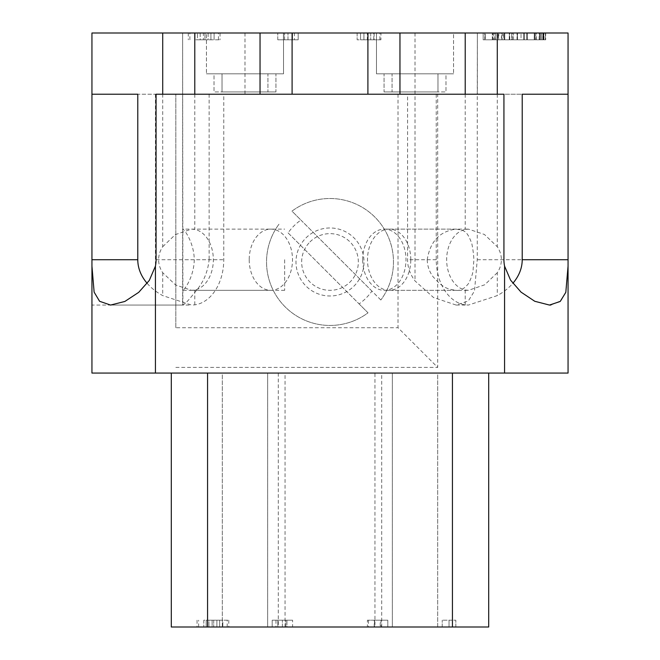<?xml version="1.0" encoding="UTF-8"?>
<svg xmlns="http://www.w3.org/2000/svg" width="660" height="660" viewBox="0 0 660 660"><rect width="100%" height="100%" fill="white"/><g stroke="black" fill="none" stroke-linecap="round" stroke-linejoin="round"><path stroke-width="0.49" stroke-dasharray="3.3 2.47" d="M357.126 33L357.126 39.798L357.126 33L363.924 33L357.126 33M363.924 33L363.924 39.798L357.126 39.798L370.73 39.798L363.924 39.798L363.924 33L370.73 33L363.924 33L363.924 39.798M370.73 33L370.73 39.798L370.73 33M384.054 73.813L437.968 73.813L376.48 73.813L384.054 73.813L384.054 91.946L437.968 91.946L437.968 73.813L376.48 73.813L437.968 73.813L437.968 91.946L392.073 91.946L392.073 73.813L453.56 73.813L392.073 73.813L453.56 73.813L445.987 73.813L445.987 91.946L392.073 91.946L392.073 73.813L445.987 73.813L445.987 91.946L384.054 91.946L392.073 91.946L384.054 91.946L384.054 73.813M453.56 33L376.48 33L453.56 33L453.56 73.813L453.56 33L376.48 33L453.56 33M376.48 33L376.48 73.813L376.48 33M275.946 73.813L222.032 73.813L283.519 73.813L275.946 73.813L275.946 91.946L222.032 91.946L222.032 73.813L283.519 73.813L222.032 73.813L222.032 91.946L267.927 91.946L267.927 73.813L206.44 73.813L267.927 73.813L206.44 73.813L214.013 73.813L214.013 91.946L267.927 91.946L267.927 73.813L214.013 73.813L214.013 91.946L275.946 91.946L267.927 91.946L275.946 91.946L275.946 73.813M206.44 33L283.519 33L206.44 33L206.44 73.813L206.44 33L283.519 33L206.44 33M283.519 33L283.519 73.813L283.519 33M360.525 33L380.927 33L360.525 33L360.525 39.798L360.525 33L360.525 39.798L374.129 39.798L367.331 39.798L367.331 33M367.331 39.798L380.927 39.798L368.115 39.798L368.115 33M368.115 39.798L380.927 39.798L380.927 33M360.525 39.798L380.927 39.798M208.139 39.798L200.203 39.798L200.203 33L208.139 33L208.139 39.798L200.203 39.798L200.203 33L208.139 33L208.139 39.798M197.431 39.798L210.919 39.798L197.431 39.798L197.431 33L197.431 39.798M210.919 39.798L210.919 33L197.431 33L210.919 33L210.919 39.798M204.963 39.798L195.046 39.798L204.963 39.798L204.963 33L204.963 39.798M214.087 33L195.046 33L195.046 39.798L195.046 33L203.379 33L203.379 39.798L203.379 33L214.087 33L214.087 39.798L214.087 33M204.171 33L220.044 33L204.171 33M204.171 39.798L220.044 39.798L204.171 39.798M542.751 39.798L542.751 33L541.192 33L541.192 39.798L540.878 33L540.878 39.798L540.878 33L542.842 33L542.842 39.798L541.192 39.798L541.192 33L541.192 39.798L543.972 39.798L543.081 39.798L543.081 33L543.988 33L543.988 39.798L540.878 39.798L542.842 39.798L542.842 33L543.659 33L541.192 33L543.081 33M543.988 39.798L543.081 39.798M543.642 39.798L543.642 33L542.751 33M545.383 33L539.467 33L545.383 33L545.383 39.798L483.169 39.798L545.383 39.798L545.383 33L483.169 33L483.169 39.798L545.383 39.798L483.169 39.798L483.169 33L483.169 39.798L483.169 33L545.383 33L545.383 39.798L545.383 33L483.169 33L545.383 33L545.383 39.798M545.696 39.798L539.162 39.798L545.696 39.798L545.696 33L539.162 33L545.696 33M509.256 39.798L509.256 33L504.76 33L504.76 39.798L504.76 33L504.298 33L504.298 39.798L504.298 33L509.404 33L509.404 39.798L504.76 39.798L504.76 33L504.76 39.798L512.284 39.798L504.298 39.798L509.404 39.798L509.404 33L511.797 33L504.76 33L512.284 33L511.764 33L511.764 39.798M509.767 39.798L509.767 33M512.284 39.798L512.284 33M511.764 33L509.256 33M543.757 33L535.788 33L543.691 33L543.659 39.798L536.258 39.798L543.757 39.798L535.788 39.798L543.691 39.798L543.691 33L536.258 33L543.287 33L543.287 39.798L543.287 33L539.773 33L539.773 39.798L539.773 33L543.757 33L543.757 39.798M536.258 39.798L536.258 33M543.213 39.798L543.213 33M535.788 33L535.788 39.798L535.788 33M534.286 39.798L526.787 39.798L534.286 39.798L534.286 33L534.286 39.798M534.237 39.798L534.237 33L527.257 33L527.257 39.798L527.257 33L526.787 33L526.787 39.798L526.787 33L527.307 33L527.307 39.798M527.307 33L534.757 33L534.757 39.798L534.757 33L534.237 33M523.792 39.798L524.255 39.798L523.792 39.798L523.792 33L524.255 33L524.255 39.798L524.255 33L523.792 33L523.792 39.798M521.029 39.798L513.529 39.798L521.029 39.798L521.029 33L517.506 33L517.506 39.798L517.506 33L513.529 33L521.029 33L521.029 39.798M517.044 39.798L517.044 33L517.044 39.798M513.529 39.798L513.529 33L513.529 39.798M495.668 39.798L501.385 39.798L501.385 33L498.531 33L498.531 39.798L495.668 39.798L495.668 33L501.385 33M501.385 39.798L498.531 39.798M498.531 33L495.668 33M502.771 39.798L493.779 39.798L503.283 39.798L502.771 39.798L502.771 33L501.592 33L501.592 39.798M495.47 39.798L495.47 33L494.282 33L494.282 39.798M494.282 33L493.779 33L493.779 39.798M493.779 33L498.275 33L498.275 39.798M498.275 33L498.787 33L498.787 39.798M498.787 33L503.283 33L503.283 39.798M503.283 33L502.771 33M501.592 33L495.47 33M485.265 39.798L492.294 39.798L484.795 39.798L485.265 39.798L485.265 33L484.795 33L492.764 33L485.265 33L485.265 39.798M492.764 39.798L492.294 39.798L492.764 39.798L492.764 33L492.764 39.798M492.294 39.798L492.294 33L492.294 39.798M484.795 39.798L484.795 33L484.795 39.798M249.208 259.718A30.607 21.64 -90 0 0 270.856 290.326A30.607 21.64 -90 0 0 292.495 259.718A30.607 21.64 -90 0 0 270.856 229.111A30.607 21.64 -90 0 0 249.208 259.718M216.884 620.202L216.884 627L208.948 627L216.884 627L216.884 620.202L208.948 620.202L208.948 627L208.948 620.202L216.884 620.202M206.176 620.202L206.176 627L219.664 627L206.176 627L206.176 620.202L219.664 620.202L219.664 627L219.664 620.202L206.176 620.202M213.708 620.202L213.708 627L212.124 627L212.124 620.202L212.124 627L203.791 627L222.841 627L213.708 627L213.708 620.202L203.791 620.202L203.791 627L203.791 620.202L222.841 620.202L222.841 627L222.841 620.202L213.708 620.202M212.916 627L228.789 627L212.916 627M212.916 620.202L228.789 620.202L212.916 620.202M387.816 627L367.405 627L387.816 627L387.816 620.202L387.816 627L387.816 620.202L374.212 620.202L381.01 620.202L381.01 627M381.01 620.202L367.405 620.202L380.226 620.202L380.226 627M380.226 620.202L367.405 620.202L367.405 627M387.816 620.202L367.405 620.202M222.313 373.073L267.655 373.073L222.313 373.073L222.313 627L267.655 627L222.313 627L267.655 627L222.313 627L222.313 373.073L267.655 373.073L222.313 373.073M437.687 373.073L392.345 373.073L437.687 373.073L437.687 627L392.345 627L437.687 627L392.345 627L437.687 627L437.687 373.073L392.345 373.073L437.687 373.073M267.655 373.073L267.655 627L267.655 373.073M455.829 627L455.829 620.202L455.829 627L449.023 627L455.829 627M449.023 627L449.023 620.202L455.829 620.202L442.225 620.202L449.023 620.202L449.023 627L442.225 627L449.023 627L449.023 620.202M442.225 627L442.225 620.202L442.225 627M272.184 620.202L292.594 620.202L272.184 620.202L272.184 627L272.184 620.202L272.184 627L292.594 627L292.594 620.202L286.927 620.202L292.594 620.202L292.594 627L286.927 627L286.927 620.202L277.852 620.202L286.927 620.202L286.927 627L277.852 627L277.852 620.202L282.389 620.202L277.852 620.202L277.852 627L277.852 620.202L277.852 627L285.788 627L285.788 620.202L282.389 620.202L285.788 620.202L285.788 627L277.852 627L292.594 627L272.184 627L272.184 620.202L272.184 627L275.979 627L272.184 627M275.979 620.202L275.979 627M374.954 373.073L171.295 373.073L488.705 373.073L374.954 373.073L374.954 627L488.705 627L488.705 373.073M171.295 373.073L171.295 627L374.954 627M410.792 259.718A30.607 21.64 90 0 0 389.144 229.111A30.607 21.64 90 0 0 367.504 259.718A30.607 21.64 90 0 0 389.144 290.326A30.607 21.64 90 0 0 410.792 259.718M162.715 246.716L175.271 234.655L191.548 229.111L194.782 229.424A30.607 21.64 90 0 1 213.345 259.718A30.607 21.64 90 0 1 194.782 290.012L191.54 290.301L175.568 284.963L162.715 272.72A43.288 30.607 180 0 1 158.623 259.718A43.288 30.607 180 0 1 162.715 246.716L162.715 94.215M550.918 305.019L561.049 300.679L566.057 291.538L568.054 266.128L568.054 94.215L477.254 94.215L477.254 259.718L474.499 290.977L468.295 301.001L456.175 305.06L433.546 297.545L415.016 280.929A64.127 45.342 180 0 1 407.575 259.718L407.575 94.215L503.927 94.215L156.073 94.215M436.235 94.215L436.235 259.718A45.342 32.059 90 0 0 465.217 304.854L468.452 305.052L497.285 295.606A64.127 45.342 180 0 0 512.828 283.346M497.285 272.72L484.729 284.782L468.452 290.326L465.217 290.012A30.607 21.64 -90 0 1 446.655 259.718A30.607 21.64 -90 0 1 465.217 229.424L468.46 229.136L484.432 234.473L497.285 246.716A43.288 30.607 180 0 1 501.377 259.718A43.288 30.607 180 0 1 497.285 272.72L497.285 295.606M477.254 94.215L477.37 33L477.37 94.215L568.054 94.215L522.217 94.215M147.196 283.379A64.127 45.342 180 0 0 162.715 295.606L191.557 305.068L194.782 304.854A45.342 32.059 -90 0 0 223.765 259.718L223.765 94.215M362.695 259.718A30.607 21.64 90 0 1 384.343 229.111A30.607 21.64 90 0 1 405.983 259.718A30.607 21.64 90 0 1 384.343 290.326A30.607 21.64 90 0 1 362.695 259.718M427.21 259.718C427.391 266.029 429.355 271.73 433.117 276.812L439.271 283.338C443.479 286.168 444.848 288.874 456.159 290.326C460.243 290.994 464.376 288.725 468.542 283.519C471.661 277.357 473.204 272.456 473.17 268.81L473.641 262.911C474.169 259.042 473.558 252.574 471.801 243.499C466.818 230.488 464.681 230.571 456.175 229.119C439.84 231.14 430.188 241.337 427.21 259.718M380.837 300.003L291.984 211.142A63.484 63.484 0 0 1 380.837 300.003A63.484 63.484 0 0 0 291.984 211.142L300.919 220.077A51.01 51.01 0 0 0 288.09 232.898L359.081 303.897A51.01 51.01 0 0 0 371.91 291.068L380.837 300.003M371.91 291.068L300.919 220.077M288.09 232.898L368.016 312.823A63.484 63.484 0 0 1 279.163 223.971A63.484 63.484 0 0 0 368.016 312.823L359.081 303.897M309.961 241.948A28.339 28.339 0 0 1 357.373 254.653A28.339 28.339 0 0 1 322.666 289.361A28.339 28.339 0 0 1 309.961 241.948M305.951 237.938A34.006 34.006 0 0 1 362.851 253.184A34.006 34.006 0 0 1 321.197 294.83A34.006 34.006 0 0 1 305.951 237.938A34.006 34.006 0 0 1 362.851 253.184A34.006 34.006 0 0 1 321.197 294.83A34.006 34.006 0 0 1 305.951 237.938M398.013 94.215L398.013 327.731L437.687 367.405L437.687 94.215L91.946 94.215L407.575 94.215M437.687 94.215L503.927 94.215L503.927 259.718A64.127 45.342 180 0 0 504.57 266.128L510.691 280.401L521.276 292.33L535.153 301.463L549.458 305.06M568.054 94.215L568.054 33L91.946 33L91.946 305.06L91.946 94.215L91.946 305.06L182.894 305.06L182.63 33L182.63 304.705C183.727 305.547 188.232 300.877 196.152 290.705C203.453 282.282 207.776 271.945 209.137 259.718L182.63 259.718M284.658 259.718L284.658 290.326L284.658 259.718M284.658 290.326L182.894 290.326L182.63 289.798C182.804 292.405 193.999 277.934 194.271 259.718C194.065 241.552 182.721 226.974 182.63 229.639L182.894 229.111L284.658 229.111M209.137 94.215L209.137 259.718M91.946 373.073L568.054 373.073L568.054 266.128M175.832 327.731L175.832 94.215L175.832 327.731L398.013 327.731M175.832 367.405L437.687 367.405M137.783 94.215L91.946 94.215M294.393 33L277.777 33L298.18 33L294.393 33L294.393 39.798L298.18 39.798L298.18 33L298.18 39.798L277.777 39.798L298.18 39.798L298.18 33L298.18 39.798L294.393 39.798M277.777 39.798L277.777 33L277.777 39.798L283.445 39.798L283.445 33L283.445 39.798L277.777 39.798M292.512 39.798L292.512 33L292.512 39.798L283.445 39.798L292.512 39.798L292.512 33L292.512 39.798L287.974 39.798L292.512 39.798M284.575 39.798L284.575 33L284.575 39.798L287.974 39.798L284.575 39.798M373.774 39.798L373.774 33M379.879 39.798L379.879 33M542.842 33L542.842 39.798M509.404 33L509.404 39.798M374.558 620.202L374.558 627M368.462 620.202L368.462 627M282.389 627L282.389 620.202L282.389 627M285.046 627L285.046 373.073M278.297 373.073L278.297 627M207.57 627L207.57 373.073M452.43 627L452.43 373.073M381.703 627L381.703 373.073M194.782 94.215L194.782 229.424M465.217 290.012L465.217 304.854M436.235 259.718L407.575 259.718M156.073 259.718L223.765 259.718M194.782 290.012L194.782 304.854M465.217 94.215L465.217 229.424M497.285 94.215L497.285 246.716M244.984 33L244.984 94.215M415.016 33L415.016 280.929M155.43 94.215L155.43 373.073M504.57 266.128L504.57 373.073M477.254 259.718L568.054 259.718M162.715 272.72L162.715 295.606M287.974 39.798L287.974 33L287.974 39.798M374.129 33L374.129 39.798M218.452 39.798L218.452 33M189.89 39.798L189.89 33M188.298 33L188.298 39.798M220.044 33L220.044 39.798M543.972 39.798L543.972 33M539.467 33L539.467 39.798M539.162 39.798L539.162 33M511.797 33L511.797 39.798M512.259 39.798L512.259 33M227.205 627L227.205 620.202M198.635 627L198.635 620.202M197.051 620.202L197.051 627M228.789 620.202L228.789 627M374.212 627L374.212 620.202M392.345 373.073L392.345 627L392.345 373.073M456.175 305.06L468.452 305.06M389.144 290.326L468.452 290.326M389.144 229.111L468.46 229.111M384.343 290.326L456.175 290.326M384.343 229.111L456.175 229.111M110.896 305.06L191.557 305.06M191.54 290.326L270.856 290.326M191.548 229.111L270.856 229.111M298.18 39.798L298.18 33"/><path stroke-width="0.99" d="M207.57 373.073L207.57 627L171.295 627L171.295 373.073M207.57 627L452.43 627L452.43 373.073M488.705 373.073L488.705 627L452.43 627M91.946 266.128L91.946 33L568.054 33L568.054 266.128L565.818 292.33L560.2 301.463L549.458 305.06L534.765 301.282L521.045 292.132L510.551 280.112L504.57 266.128A64.127 45.342 180 0 1 503.927 259.718L503.927 94.215L156.073 94.215L156.073 259.718A64.127 45.342 180 0 1 155.43 266.128L149.308 280.401L138.724 292.33L124.847 301.463L110.542 305.06L99.586 301.282L94.124 292.132L91.946 266.128L91.946 373.073L91.946 305.06M512.828 283.346A64.127 45.342 180 0 0 522.217 259.718L522.217 94.215L568.054 94.215M568.054 266.128L568.054 373.073L91.946 373.073M549.491 305.06L550.918 305.019M91.946 94.215L137.783 94.215L137.783 259.718A64.127 45.342 180 0 0 147.196 283.379M162.715 33L162.715 94.215M194.782 33L194.782 94.215M367.9 33L367.9 94.215M292.099 33L292.099 94.215M260.04 33L260.04 94.215M568.054 259.718L522.217 259.718M504.57 266.128L504.57 373.073M155.43 266.128L155.43 373.073M399.96 33L399.96 94.215M465.217 33L465.217 94.215M497.285 33L497.285 94.215M137.783 259.718L91.946 259.718"/></g></svg>
